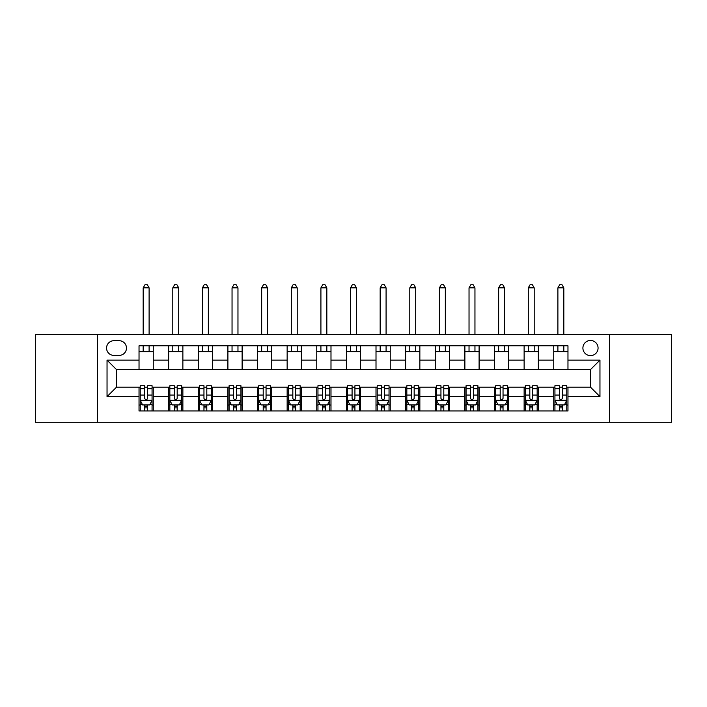 <?xml version="1.0" encoding="UTF-8"?>
<svg xmlns="http://www.w3.org/2000/svg" width="707" height="707" viewBox="0 0 707 707"><rect width="100%" height="100%" fill="white"/><g stroke="black" fill="none" stroke-linecap="round" stroke-linejoin="round"><path stroke-width="1.06" d="M590.486 340.465A7.583 7.583 0 0 0 582.904 348.047A7.583 7.583 0 0 0 590.486 355.63A7.583 7.583 0 0 0 598.069 348.047A7.583 7.583 0 0 0 590.486 340.465M609.443 422.229L671.65 422.229L671.65 334.544L609.443 334.544L609.443 422.229L97.557 422.229L97.557 334.544L35.35 334.544L35.35 422.229L97.557 422.229M113.907 355.4L119.121 355.4A7.344 7.344 0 0 0 126.473 348.047A7.344 7.344 0 0 0 119.121 340.703L113.907 340.703A7.344 7.344 0 0 0 106.563 348.047A7.344 7.344 0 0 0 113.907 355.4M609.443 334.544L97.557 334.544M139.032 396.627L107.04 396.627L107.04 360.137L139.032 360.137L139.032 369.611L116.514 369.611L116.514 387.153L139.032 387.153L139.032 410.97L567.968 410.97L567.968 387.153L590.486 387.153L590.486 369.611L567.968 369.611L567.968 360.137L599.96 360.137L599.96 396.627L567.968 396.627M567.968 360.137L567.968 345.794L139.032 345.794L139.032 360.137M553.749 345.794L553.749 369.611L567.968 369.611M553.749 369.611L139.032 369.611M139.032 387.153L140.216 387.153M144.714 387.153L147.56 387.153M152.067 387.153L153.251 387.153L153.251 410.97M169.839 387.153L153.251 387.153M174.337 387.153L177.183 387.153M181.69 387.153L182.874 387.153L182.874 410.97M199.462 387.153L182.874 387.153M203.961 387.153L206.806 387.153M211.313 387.153L212.498 387.153L212.498 410.97M229.086 387.153L212.498 387.153M233.584 387.153L236.43 387.153M240.937 387.153L242.121 387.153L242.121 410.97M258.709 387.153L242.121 387.153M263.207 387.153L266.053 387.153M270.56 387.153L271.744 387.153L271.744 410.97M288.332 387.153L271.744 387.153M292.831 387.153L295.676 387.153M300.175 387.153L301.368 387.153L301.368 410.97M317.956 387.153L301.368 387.153M322.454 387.153L325.3 387.153M329.798 387.153L330.991 387.153L330.991 410.97M347.579 387.153L330.991 387.153M352.077 387.153L354.923 387.153M359.421 387.153L360.605 387.153L360.605 410.97M377.202 387.153L360.605 387.153M381.7 387.153L384.546 387.153M389.044 387.153L390.229 387.153L390.229 410.97M406.825 387.153L390.229 387.153M411.324 387.153L414.169 387.153M418.668 387.153L419.852 387.153L419.852 410.97M436.44 387.153L419.852 387.153M440.947 387.153L443.793 387.153M448.291 387.153L449.475 387.153L449.475 410.97M466.063 387.153L449.475 387.153M470.57 387.153L473.416 387.153M477.914 387.153L479.099 387.153L479.099 410.97M495.687 387.153L479.099 387.153M500.194 387.153L503.039 387.153M507.538 387.153L508.722 387.153L508.722 410.97M525.31 387.153L508.722 387.153M529.817 387.153L532.663 387.153M537.161 387.153L538.345 387.153L538.345 410.97M554.933 387.153L538.345 387.153M559.44 387.153L562.286 387.153M566.784 387.153L567.968 387.153M153.251 345.794L153.251 369.611M139.032 351.724L153.251 351.724M139.032 405.04L140.216 405.04M144.714 405.04L147.56 405.04M152.067 405.04L153.251 405.04M168.655 387.153L168.655 410.97M168.655 345.794L168.655 369.611M182.874 345.794L182.874 369.611M168.655 351.724L182.874 351.724M168.655 405.04L169.839 405.04M174.337 405.04L177.183 405.04M181.69 405.04L182.874 405.04M198.278 387.153L198.278 410.97M198.278 405.04L199.462 405.04M203.961 405.04L206.806 405.04M211.313 405.04L212.498 405.04M198.278 345.794L198.278 369.611M212.498 345.794L212.498 369.611M198.278 351.724L212.498 351.724M227.901 387.153L227.901 410.97M227.901 405.04L229.086 405.04M233.584 405.04L236.43 405.04M240.937 405.04L242.121 405.04M227.901 345.794L227.901 369.611M242.121 345.794L242.121 369.611M227.901 351.724L242.121 351.724M257.525 387.153L257.525 410.97M257.525 405.04L258.709 405.04M263.207 405.04L266.053 405.04M270.56 405.04L271.744 405.04M257.525 345.794L257.525 369.611M271.744 345.794L271.744 369.611M257.525 351.724L271.744 351.724M287.148 387.153L287.148 410.97M287.148 405.04L288.332 405.04M292.831 405.04L295.676 405.04M300.175 405.04L301.368 405.04M287.148 345.794L287.148 369.611M301.368 345.794L301.368 369.611M287.148 351.724L301.368 351.724M316.771 387.153L316.771 410.97M316.771 405.04L317.956 405.04M322.454 405.04L325.3 405.04M329.798 405.04L330.991 405.04M316.771 345.794L316.771 369.611M330.991 345.794L330.991 369.611M316.771 351.724L330.991 351.724M346.395 387.153L346.395 410.97M346.395 405.04L347.579 405.04M352.077 405.04L354.923 405.04M359.421 405.04L360.605 405.04M346.395 345.794L346.395 369.611M360.605 345.794L360.605 369.611M346.395 351.724L360.605 351.724M376.009 387.153L376.009 410.97M376.009 405.04L377.202 405.04M381.7 405.04L384.546 405.04M389.044 405.04L390.229 405.04M376.009 345.794L376.009 369.611M390.229 345.794L390.229 369.611M376.009 351.724L390.229 351.724M405.632 387.153L405.632 410.97M405.632 405.04L406.825 405.04M411.324 405.04L414.169 405.04M418.668 405.04L419.852 405.04M405.632 345.794L405.632 369.611M419.852 345.794L419.852 369.611M405.632 351.724L419.852 351.724M435.256 387.153L435.256 410.97M435.256 405.04L436.44 405.04M440.947 405.04L443.793 405.04M448.291 405.04L449.475 405.04M435.256 345.794L435.256 369.611M449.475 345.794L449.475 369.611M435.256 351.724L449.475 351.724M464.879 387.153L464.879 410.97M464.879 405.04L466.063 405.04M470.57 405.04L473.416 405.04M477.914 405.04L479.099 405.04M464.879 345.794L464.879 369.611M479.099 345.794L479.099 369.611M464.879 351.724L479.099 351.724M494.502 387.153L494.502 410.97M494.502 405.04L495.687 405.04M500.194 405.04L503.039 405.04M507.538 405.04L508.722 405.04M494.502 345.794L494.502 369.611M508.722 345.794L508.722 369.611M494.502 351.724L508.722 351.724M524.126 387.153L524.126 410.97M524.126 405.04L525.31 405.04M529.817 405.04L532.663 405.04M537.161 405.04L538.345 405.04M524.126 345.794L524.126 369.611M538.345 345.794L538.345 369.611M524.126 351.724L538.345 351.724M553.749 387.153L553.749 410.97M553.749 405.04L554.933 405.04M559.44 405.04L562.286 405.04M566.784 405.04L567.968 405.04M553.749 351.724L567.968 351.724M116.514 369.611L107.04 360.137M116.514 387.153L107.04 396.627M599.96 360.137L590.486 369.611M599.96 396.627L590.486 387.153M144.714 407.886L147.56 407.886M140.216 388.7L144.714 388.7L144.714 385.73L140.216 385.73L140.216 400.189L142.584 404.925L149.698 404.925L152.067 400.189L152.067 385.73L147.56 385.73L147.56 388.7L152.067 388.7M152.067 400.189L152.067 410.97M140.216 400.189L140.216 410.97M147.56 404.925L147.56 410.97M144.714 410.97L144.714 404.925M144.714 388.7L144.714 398.412C145.669 400.233 146.614 400.233 147.56 398.412L147.56 388.7M149.106 351.724L149.106 345.794M149.106 334.544L149.106 287.855L143.176 287.855L143.176 334.544M143.176 351.724L143.176 345.794M143.176 287.855L144.953 284.771L147.321 284.771L149.106 287.855M174.337 407.886L177.183 407.886M169.839 388.7L174.337 388.7L174.337 385.73L169.839 385.73L169.839 400.189L172.208 404.925L179.322 404.925L181.69 400.189L181.69 385.73L177.183 385.73L177.183 388.7L181.69 388.7M181.69 400.189L181.69 410.97M169.839 400.189L169.839 410.97M177.183 404.925L177.183 410.97M174.337 410.97L174.337 404.925M174.337 388.7L174.337 398.412C175.283 400.233 176.237 400.233 177.183 398.412L177.183 388.7M178.721 351.724L178.721 345.794M178.721 334.544L178.721 287.855L172.8 287.855L172.8 334.544M172.8 351.724L172.8 345.794M172.8 287.855L174.576 284.771L176.944 284.771L178.721 287.855M203.961 407.886L206.806 407.886M199.462 388.7L203.961 388.7L203.961 385.73L199.462 385.73L199.462 400.189L201.831 404.925L208.936 404.925L211.313 400.189L211.313 385.73L206.806 385.73L206.806 388.7L211.313 388.7M211.313 400.189L211.313 410.97M199.462 400.189L199.462 410.97M206.806 404.925L206.806 410.97M203.961 410.97L203.961 404.925M203.961 388.7L203.961 398.412C204.906 400.233 205.861 400.233 206.806 398.412L206.806 388.7M208.344 351.724L208.344 345.794M208.344 334.544L208.344 287.855L202.423 287.855L202.423 334.544M202.423 351.724L202.423 345.794M202.423 287.855L204.199 284.771L206.568 284.771L208.344 287.855M233.584 407.886L236.43 407.886M229.086 388.7L233.584 388.7L233.584 385.73L229.086 385.73L229.086 400.189L231.454 404.925L238.559 404.925L240.937 400.189L240.937 385.73L236.43 385.73L236.43 388.7L240.937 388.7M240.937 400.189L240.937 410.97M229.086 400.189L229.086 410.97M236.43 404.925L236.43 410.97M233.584 410.97L233.584 404.925M233.584 388.7L233.584 398.412C234.53 400.233 235.484 400.233 236.43 398.412L236.43 388.7M237.967 351.724L237.967 345.794M237.967 334.544L237.967 287.855L232.046 287.855L232.046 334.544M232.046 351.724L232.046 345.794M232.046 287.855L233.823 284.771L236.191 284.771L237.967 287.855M263.207 407.886L266.053 407.886M258.709 388.7L263.207 388.7L263.207 385.73L258.709 385.73L258.709 400.189L261.077 404.925L268.183 404.925L270.56 400.189L270.56 385.73L266.053 385.73L266.053 388.7L270.56 388.7M270.56 400.189L270.56 410.97M258.709 400.189L258.709 410.97M266.053 404.925L266.053 410.97M263.207 410.97L263.207 404.925M263.207 388.7L263.207 398.412C264.153 400.233 265.107 400.233 266.053 398.412L266.053 388.7M267.591 351.724L267.591 345.794M267.591 334.544L267.591 287.855L261.67 287.855L261.67 334.544M261.67 351.724L261.67 345.794M261.67 287.855L263.446 284.771L265.814 284.771L267.591 287.855M292.831 407.886L295.676 407.886M288.332 388.7L292.831 388.7L292.831 385.73L288.332 385.73L288.332 400.189L290.701 404.925L297.806 404.925L300.175 400.189L300.175 385.73L295.676 385.73L295.676 388.7L300.175 388.7M300.175 400.189L300.175 410.97M288.332 400.189L288.332 410.97M295.676 404.925L295.676 410.97M292.831 410.97L292.831 404.925M292.831 388.7L292.831 398.412C293.776 400.233 294.731 400.233 295.676 398.412L295.676 388.7M297.214 351.724L297.214 345.794M297.214 334.544L297.214 287.855L291.293 287.855L291.293 334.544M291.293 351.724L291.293 345.794M291.293 287.855L293.069 284.771L295.438 284.771L297.214 287.855M322.454 407.886L325.3 407.886M317.956 388.7L322.454 388.7L322.454 385.73L317.956 385.73L317.956 400.189L320.324 404.925L327.429 404.925L329.798 400.189L329.798 385.73L325.3 385.73L325.3 388.7L329.798 388.7M329.798 400.189L329.798 410.97M317.956 400.189L317.956 410.97M325.3 404.925L325.3 410.97M322.454 410.97L322.454 404.925M322.454 388.7L322.454 398.412C323.399 400.233 324.354 400.233 325.3 398.412L325.3 388.7M326.837 351.724L326.837 345.794M326.837 334.544L326.837 287.855L320.916 287.855L320.916 334.544M320.916 351.724L320.916 345.794M320.916 287.855L322.692 284.771L325.061 284.771L326.837 287.855M352.077 407.886L354.923 407.886M347.579 388.7L352.077 388.7L352.077 385.73L347.579 385.73L347.579 400.189L349.947 404.925L357.053 404.925L359.421 400.189L359.421 385.73L354.923 385.73L354.923 388.7L359.421 388.7M359.421 400.189L359.421 410.97M347.579 400.189L347.579 410.97M354.923 404.925L354.923 410.97M352.077 410.97L352.077 404.925M352.077 388.7L352.077 398.412C353.023 400.233 353.968 400.233 354.923 398.412L354.923 388.7M356.461 351.724L356.461 345.794M356.461 334.544L356.461 287.855L350.539 287.855L350.539 334.544M350.539 351.724L350.539 345.794M350.539 287.855L352.316 284.771L354.684 284.771L356.461 287.855M381.7 407.886L384.546 407.886M377.202 388.7L381.7 388.7L381.7 385.73L377.202 385.73L377.202 400.189L379.571 404.925L386.676 404.925L389.044 400.189L389.044 385.73L384.546 385.73L384.546 388.7L389.044 388.7M389.044 400.189L389.044 410.97M377.202 400.189L377.202 410.97M384.546 404.925L384.546 410.97M381.7 410.97L381.7 404.925M381.7 388.7L381.7 398.412C382.646 400.233 383.592 400.233 384.546 398.412L384.546 388.7M386.084 351.724L386.084 345.794M386.084 334.544L386.084 287.855L380.163 287.855L380.163 334.544M380.163 351.724L380.163 345.794M380.163 287.855L381.939 284.771L384.308 284.771L386.084 287.855M411.324 407.886L414.169 407.886M406.825 388.7L411.324 388.7L411.324 385.73L406.825 385.73L406.825 400.189L409.194 404.925L416.299 404.925L418.668 400.189L418.668 385.73L414.169 385.73L414.169 388.7L418.668 388.7M418.668 400.189L418.668 410.97M406.825 400.189L406.825 410.97M414.169 404.925L414.169 410.97M411.324 410.97L411.324 404.925M411.324 388.7L411.324 398.412C412.269 400.233 413.215 400.233 414.169 398.412L414.169 388.7M415.707 351.724L415.707 345.794M415.707 334.544L415.707 287.855L409.786 287.855L409.786 334.544M409.786 351.724L409.786 345.794M409.786 287.855L411.562 284.771L413.931 284.771L415.707 287.855M440.947 407.886L443.793 407.886M436.44 388.7L440.947 388.7L440.947 385.73L436.44 385.73L436.44 400.189L438.817 404.925L445.923 404.925L448.291 400.189L448.291 385.73L443.793 385.73L443.793 388.7L448.291 388.7M448.291 400.189L448.291 410.97M436.44 400.189L436.44 410.97M443.793 404.925L443.793 410.97M440.947 410.97L440.947 404.925M440.947 388.7L440.947 398.412C441.893 400.233 442.838 400.233 443.793 398.412L443.793 388.7M445.33 351.724L445.33 345.794M445.33 334.544L445.33 287.855L439.409 287.855L439.409 334.544M439.409 351.724L439.409 345.794M439.409 287.855L441.186 284.771L443.554 284.771L445.33 287.855M470.57 407.886L473.416 407.886M466.063 388.7L470.57 388.7L470.57 385.73L466.063 385.73L466.063 400.189L468.441 404.925L475.546 404.925L477.914 400.189L477.914 385.73L473.416 385.73L473.416 388.7L477.914 388.7M477.914 400.189L477.914 410.97M466.063 400.189L466.063 410.97M473.416 404.925L473.416 410.97M470.57 410.97L470.57 404.925M470.57 388.7L470.57 398.412C471.516 400.233 472.462 400.233 473.416 398.412L473.416 388.7M474.954 351.724L474.954 345.794M474.954 334.544L474.954 287.855L469.033 287.855L469.033 334.544M469.033 351.724L469.033 345.794M469.033 287.855L470.809 284.771L473.177 284.771L474.954 287.855M500.194 407.886L503.039 407.886M495.687 388.7L500.194 388.7L500.194 385.73L495.687 385.73L495.687 400.189L498.064 404.925L505.169 404.925L507.538 400.189L507.538 385.73L503.039 385.73L503.039 388.7L507.538 388.7M507.538 400.189L507.538 410.97M495.687 400.189L495.687 410.97M503.039 404.925L503.039 410.97M500.194 410.97L500.194 404.925M500.194 388.7L500.194 398.412C501.139 400.233 502.085 400.233 503.039 398.412L503.039 388.7M504.577 351.724L504.577 345.794M504.577 334.544L504.577 287.855L498.656 287.855L498.656 334.544M498.656 351.724L498.656 345.794M498.656 287.855L500.432 284.771L502.801 284.771L504.577 287.855M529.817 407.886L532.663 407.886M525.31 388.7L529.817 388.7L529.817 385.73L525.31 385.73L525.31 400.189L527.678 404.925L534.792 404.925L537.161 400.189L537.161 385.73L532.663 385.73L532.663 388.7L537.161 388.7M537.161 400.189L537.161 410.97M525.31 400.189L525.31 410.97M532.663 404.925L532.663 410.97M529.817 410.97L529.817 404.925M529.817 388.7L529.817 398.412C530.763 400.233 531.708 400.233 532.663 398.412L532.663 388.7M534.2 351.724L534.2 345.794M534.2 334.544L534.2 287.855L528.279 287.855L528.279 334.544M528.279 351.724L528.279 345.794M528.279 287.855L530.056 284.771L532.424 284.771L534.2 287.855M559.44 407.886L562.286 407.886M554.933 388.7L559.44 388.7L559.44 385.73L554.933 385.73L554.933 400.189L557.302 404.925L564.416 404.925L566.784 400.189L566.784 385.73L562.286 385.73L562.286 388.7L566.784 388.7M566.784 400.189L566.784 410.97M554.933 400.189L554.933 410.97M562.286 404.925L562.286 410.97M559.44 410.97L559.44 404.925M559.44 388.7L559.44 398.412C560.386 400.233 561.331 400.233 562.286 398.412L562.286 388.7M563.824 351.724L563.824 345.794M563.824 334.544L563.824 287.855L557.894 287.855L557.894 334.544M557.894 351.724L557.894 345.794M557.894 287.855L559.679 284.771L562.047 284.771L563.824 287.855M168.655 396.627L153.251 396.627M168.655 360.137L153.251 360.137M198.278 360.137L182.874 360.137M198.278 396.627L182.874 396.627M227.901 360.137L212.498 360.137M227.901 396.627L212.498 396.627M257.525 360.137L242.121 360.137M257.525 396.627L242.121 396.627M287.148 360.137L271.744 360.137M287.148 396.627L271.744 396.627M316.771 360.137L301.368 360.137M316.771 396.627L301.368 396.627M346.395 360.137L330.991 360.137M346.395 396.627L330.991 396.627M376.009 360.137L360.605 360.137M376.009 396.627L360.605 396.627M405.632 360.137L390.229 360.137M405.632 396.627L390.229 396.627M435.256 360.137L419.852 360.137M435.256 396.627L419.852 396.627M464.879 360.137L449.475 360.137M464.879 396.627L449.475 396.627M494.502 360.137L479.099 360.137M494.502 396.627L479.099 396.627M524.126 360.137L508.722 360.137M524.126 396.627L508.722 396.627M553.749 360.137L538.345 360.137M553.749 396.627L538.345 396.627M140.278 400.303L152.005 400.303M152.067 404.643L149.84 404.643M142.443 404.643L140.216 404.643M147.56 395.054L152.067 395.054M140.216 395.054L144.714 395.054M144.714 406.384L147.56 406.384M169.901 400.303L181.628 400.303M181.69 404.643L179.463 404.643M172.066 404.643L169.839 404.643M177.183 395.054L181.69 395.054M169.839 395.054L174.337 395.054M174.337 406.384L177.183 406.384M199.524 400.303L211.252 400.303M211.313 404.643L209.086 404.643M201.689 404.643L199.462 404.643M206.806 395.054L211.313 395.054M199.462 395.054L203.961 395.054M203.961 406.384L206.806 406.384M229.139 400.303L240.875 400.303M240.937 404.643L238.71 404.643M231.313 404.643L229.086 404.643M236.43 395.054L240.937 395.054M229.086 395.054L233.584 395.054M233.584 406.384L236.43 406.384M258.762 400.303L270.498 400.303M270.56 404.643L268.324 404.643M260.936 404.643L258.709 404.643M266.053 395.054L270.56 395.054M258.709 395.054L263.207 395.054M263.207 406.384L266.053 406.384M288.385 400.303L300.122 400.303M300.175 404.643L297.947 404.643M290.559 404.643L288.332 404.643M295.676 395.054L300.175 395.054M288.332 395.054L292.831 395.054M292.831 406.384L295.676 406.384M318.009 400.303L329.745 400.303M329.798 404.643L327.571 404.643M320.183 404.643L317.956 404.643M325.3 395.054L329.798 395.054M317.956 395.054L322.454 395.054M322.454 406.384L325.3 406.384M347.632 400.303L359.368 400.303M359.421 404.643L357.194 404.643M349.806 404.643L347.579 404.643M354.923 395.054L359.421 395.054M347.579 395.054L352.077 395.054M352.077 406.384L354.923 406.384M377.255 400.303L388.991 400.303M389.044 404.643L386.817 404.643M379.429 404.643L377.202 404.643M384.546 395.054L389.044 395.054M377.202 395.054L381.7 395.054M381.7 406.384L384.546 406.384M406.878 400.303L418.615 400.303M418.668 404.643L416.441 404.643M409.053 404.643L406.825 404.643M414.169 395.054L418.668 395.054M406.825 395.054L411.324 395.054M411.324 406.384L414.169 406.384M436.502 400.303L448.238 400.303M448.291 404.643L446.064 404.643M438.676 404.643L436.44 404.643M443.793 395.054L448.291 395.054M436.44 395.054L440.947 395.054M440.947 406.384L443.793 406.384M466.125 400.303L477.861 400.303M477.914 404.643L475.687 404.643M468.29 404.643L466.063 404.643M473.416 395.054L477.914 395.054M466.063 395.054L470.57 395.054M470.57 406.384L473.416 406.384M495.748 400.303L507.476 400.303M507.538 404.643L505.311 404.643M497.914 404.643L495.687 404.643M503.039 395.054L507.538 395.054M495.687 395.054L500.194 395.054M500.194 406.384L503.039 406.384M525.372 400.303L537.099 400.303M537.161 404.643L534.934 404.643M527.537 404.643L525.31 404.643M532.663 395.054L537.161 395.054M525.31 395.054L529.817 395.054M529.817 406.384L532.663 406.384M554.995 400.303L566.722 400.303M566.784 404.643L564.557 404.643M557.16 404.643L554.933 404.643M562.286 395.054L566.784 395.054M554.933 395.054L559.44 395.054M559.44 406.384L562.286 406.384"/></g></svg>
